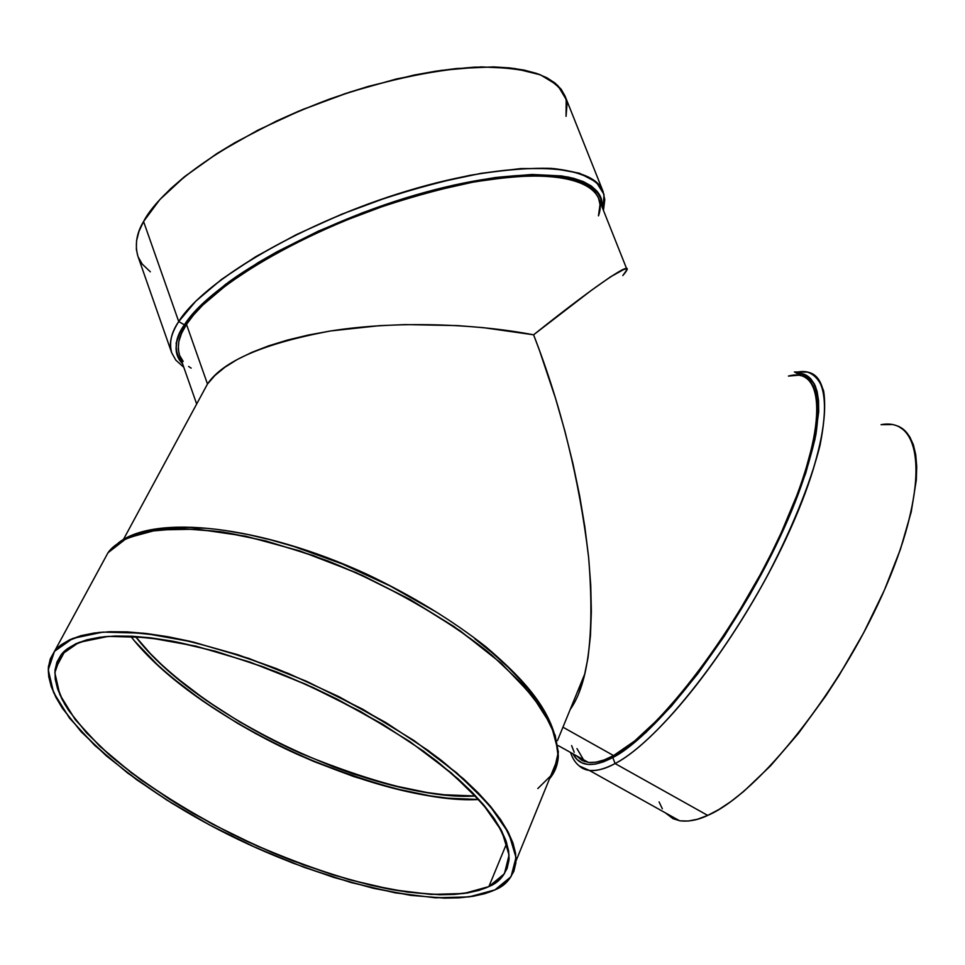 <?xml version="1.0" encoding="UTF-8"?>
<svg xmlns="http://www.w3.org/2000/svg" width="965" height="965" viewBox="0 0 965 965"><rect width="100%" height="100%" fill="white"/><g stroke="black" fill="none" stroke-linecap="round" stroke-linejoin="round"><path stroke-width="1.45" d="M796.463 373.25C829.188 371.199 825.75 439.738 779.853 537.481C734.269 635.115 657.635 734.16 612.799 757.513C592.836 767.911 579.543 766.68 572.945 753.81L576.925 759.371L581.895 762.845L587.999 764.461L595.212 764.135L603.499 761.831L612.799 757.513L623.028 751.168L645.899 732.507L671.218 706.368L697.84 673.703L724.474 635.947L749.793 594.923L772.495 552.68L791.445 511.366L805.775 472.995L814.943 439.365L818.694 411.838L818.549 400.692L817.102 391.392L814.412 383.998L810.528 378.533L805.534 374.999L796.463 373.25C804.243 373.696 810.54 377.954 815.353 386.024C818.803 396.929 818.983 413.117 815.895 434.588C808.356 470.655 789.997 518.736 764.606 568.059C699.758 687.9 636.852 746.054 612.799 757.513L615.079 763.544C639.252 751.819 699.275 697.599 764.425 581.244C790.287 532.873 810.238 484.128 819.961 445.625C824.556 422.284 825.763 404.021 823.591 390.825C819.9 380.536 814.46 374.299 807.271 372.104L794.388 371.983M108.792 551.727L107.996 552.764C114.666 542.981 129.853 535.539 153.556 530.424C171.963 528.193 195.304 528.76 223.566 532.137C254.869 537.686 289.729 547.324 328.16 561.051C387.037 584.669 444.829 617.624 487.892 651.821C513.416 674.246 532.439 694.86 544.96 713.666C554.006 730.855 558.446 745.402 558.277 757.296C557.565 765.595 554.634 772.772 549.495 778.827M603.451 210.394L604.778 199.755L603.065 191.42C597.805 180.141 581.593 171.275 551.172 168.38C528.241 167.741 501.004 170.093 469.46 175.425C436.289 182.542 402.719 191.999 368.763 203.76C247.86 249.332 192.192 298.848 178.73 321.562L184.399 324.831C191.384 313.649 206.353 299.234 229.332 281.563C262.89 257.341 320.935 226.473 392.26 202.24C428.146 191.106 462.38 182.892 494.949 177.596C524.936 174.363 549.483 174.219 568.578 177.138C592.799 183.302 602.22 194.52 602.076 206.944L600.556 197.113L596.961 191.142L591.256 185.968L583.451 181.661L573.548 178.296L561.618 175.944L532.029 174.472L495.684 177.5L454.093 185.051L431.91 190.467L409.172 196.896L363.154 212.505L318.341 231.118L277.003 251.756L258.27 262.504L225.738 284.205L200.841 305.302L191.528 315.314L184.399 324.831C210.877 282.238 319.451 221.009 425.589 192.168C531.86 163.001 605.441 172.868 602.076 206.944M475.721 796.004C435.01 798.694 376.724 784.497 300.851 753.436C228.283 721.277 163.157 673.051 135.438 636.43L150.444 653.667L162.458 665.464L175.787 677.201L205.895 700.18L239.742 721.917L276.279 741.808L295.218 750.879L333.733 766.97L353.045 773.87L391.054 785.088L427.302 792.554L444.395 794.774L475.721 796.004C374.685 800.636 197.125 717.646 135.438 636.43M478.954 799.502C374.975 803.411 194.809 719.202 130.637 636.164C159.563 673.727 226.1 722.725 299.994 755.511C377.267 787.247 436.916 801.903 478.954 799.502L447.772 798.164L430.173 795.86L392.888 788.152L353.817 776.596L314.107 761.614L294.385 752.965L255.87 733.702L237.366 723.207L202.553 700.867L171.553 677.249L157.826 665.175L134.545 640.953M506.782 843.121L488.881 886.594C472.536 894.169 442.344 898.138 390.921 889.441C349.173 881.443 300.971 865.316 246.316 841.07C193.109 815.449 144.726 784.786 110.022 755.499C89.588 736.585 74.498 719.516 64.776 704.305C57.816 690.457 54.583 678.793 55.089 669.324L61.06 654.873L67.454 648.685L76.09 643.631L86.934 639.783L99.926 637.238L114.98 636.031L131.964 636.225L150.733 637.853L171.082 640.917L215.665 651.291L263.65 666.996L312.672 687.345L336.797 698.95L382.755 724.293L423.78 751.361L458.013 778.815L472.114 792.253L484.032 805.305L493.682 817.825L501.004 829.683L505.986 840.768L508.639 850.985L508.977 860.237L507.095 868.476L503.042 875.641L496.939 881.684L488.881 886.594L479.014 890.357L467.47 892.963L454.382 894.422L439.907 894.748L407.375 892.106L371.079 885.291L332.25 874.652L292.057 860.587L271.816 852.409L231.757 834.062L193.229 813.495L174.882 802.554L140.733 779.756L110.891 756.246L86.416 732.761L68.346 710.035L62.001 699.227L57.598 688.913L55.234 679.215L54.993 670.241L56.923 662.087L61.06 654.873C67.152 646.333 81.675 640.265 104.642 636.683C122.543 635.477 145.389 637.009 173.169 641.291C204.013 647.672 238.512 657.901 276.653 671.978C335.169 695.874 392.96 728.117 436.349 760.794C462.151 782.096 481.511 801.481 494.442 818.935C503.923 834.785 508.796 848.042 509.086 858.717C507.144 872.746 500.413 882.034 488.881 886.594L463.888 893.494L431.066 894.434L392.212 889.67L349.125 879.658L303.601 864.929L257.402 846.136L212.24 824.014L169.792 799.37L131.722 773.086L99.684 746.138L75.246 719.637L59.878 694.74L54.836 672.726L61.06 654.873L78.961 642.4L108.285 636.381L147.947 637.527L196.016 646.164L249.73 662.002L305.7 684.185L360.259 711.326L409.823 741.578L451.331 772.965L482.464 803.471L501.86 831.311L509.062 855.074L504.418 873.711L488.881 886.594L506.782 843.121L488.881 886.594M576.467 755.776L581.907 760.408L588.373 762.422C596.237 762.977 604.633 760.685 613.559 755.571L562.945 727.188L613.559 755.571L604.355 759.865L596.141 762.157L588.988 762.495L582.932 760.915L576.467 755.776M570.592 752.495C573.729 762.507 579.965 768.478 589.313 770.408L679.541 820.745C688.54 821.891 697.924 820.105 707.719 815.413L615.079 763.544C605.948 768.695 597.359 770.987 589.313 770.408L579.29 765.981L589.313 770.408C596.249 771.288 604.838 768.996 615.079 763.544C659.602 740.553 734.956 644.801 781.903 547.324C829.128 449.774 836.643 376.591 807.271 372.104M570.17 709.565L572.486 705.982L570.17 709.552C588.481 683.666 594.657 633.197 588.698 558.168C579.482 480.051 561.123 405.602 533.597 334.807L483.417 327.666L457.386 325.591L405.059 324.59L379.414 325.675L330.79 330.935L308.39 335.024L287.618 340.018L268.716 345.82L251.841 352.358L237.185 359.547L224.857 367.279L214.942 375.469L207.487 384.01L123.399 539.556L207.487 384.01L214.942 375.469L224.857 367.279L237.185 359.547L251.841 352.358L268.716 345.82L287.618 340.018L308.39 335.024L330.79 330.935L379.414 325.675L405.059 324.59L457.386 325.591L483.417 327.666L533.597 334.807L591.231 290.441L610.338 276.979L625.356 268.584L626.719 268.897L622.184 269.814L610.338 276.979L591.231 290.441L533.597 334.807L539.471 350.428L533.597 334.807C475.854 323.745 396.651 320.585 330.79 330.935C263.928 343.383 222.831 361.067 207.487 384.01L123.399 539.556M578.976 692.737L584.959 673.449L588.035 657.491L590.447 635.766L591.352 611.581L590.737 585.176L588.566 556.829L584.85 526.89L579.627 495.696L572.957 463.646L564.899 431.114L555.575 398.533L539.471 350.428L555.575 398.533L564.899 431.114L572.957 463.646L579.627 495.696L584.85 526.89L588.566 556.829L590.737 585.176L591.352 611.581L590.447 635.766L588.035 657.491L584.187 676.537L578.976 692.737M537.819 788.55L553.524 773.074L558.373 751.856L551.389 725.656L532.21 695.62L501.281 663.317L459.955 630.664L410.499 599.723L355.964 572.547L299.874 550.931L245.87 536.226L197.33 529.182L156.993 529.942L126.849 538.096L107.996 552.764L54.51 651.327C60.699 642.497 75.547 636.2 99.069 632.437C117.428 631.134 140.89 632.654 169.442 637.009C201.166 643.51 236.678 653.993 275.978 668.443C336.303 693.003 395.964 726.223 440.788 759.925C467.446 781.903 487.47 801.903 500.835 819.924C510.642 836.281 515.696 849.96 515.998 860.985C513.971 875.569 506.951 885.195 494.924 889.875L503.272 884.857L509.617 878.657L513.85 871.311L515.865 862.855L515.575 853.337L512.922 842.843L507.855 831.432L500.353 819.225L490.461 806.318L478.218 792.856L463.707 778.996L428.448 750.674L386.121 722.713L338.679 696.537L288.487 673.498L238.09 654.789L190.033 641.291L167.621 636.671L146.632 633.547L127.296 631.894L109.817 631.725L94.341 633.004L80.988 635.67L69.866 639.662L61.036 644.909L54.51 651.327L50.313 658.793L48.395 667.213L48.708 676.477L51.205 686.489L55.789 697.116L62.363 708.25L81.036 731.639L106.259 755.788L136.97 779.937L172.072 803.35L210.442 825.389L250.924 845.424L292.395 862.927L333.673 877.39L373.576 888.343L410.897 895.375L444.382 898.138L459.304 897.824L472.802 896.352L484.719 893.711L494.924 889.875C446.711 911.973 331.164 885.846 229.067 834.99C126.946 784.34 43.871 711.109 48.527 665.983L54.51 651.327L72.821 638.396L102.929 632.099L143.761 633.209L193.338 642.063L248.777 658.383L306.568 681.29L362.9 709.311L414.045 740.565L456.831 772.965L488.857 804.424L508.724 833.109L515.986 857.547L511.052 876.666L494.924 889.875L469.099 896.895L435.275 897.8L395.3 892.854L351.019 882.529L304.264 867.39L256.823 848.09L210.442 825.389L166.836 800.082L127.706 773.086L94.715 745.39L69.504 718.129L53.57 692.496L48.25 669.782L54.51 651.327L107.996 552.764L123.834 539.604L148.369 531.329L180.974 528.555L220.503 531.691L265.339 540.786L313.444 555.599L362.49 575.466L410.004 599.446L453.671 626.321L491.39 654.728L521.558 683.256L543.042 710.602L555.297 735.595L558.277 757.296C556.793 715.258 527.3 682.207 486.046 646.912C451.813 619.976 412.055 595.719 366.736 574.139C260.224 525.189 154.834 513.911 118.285 542.981M565.116 96.211L561.172 89.275L555.068 83.062L546.841 77.731L536.516 73.388L524.14 70.095L509.81 67.912L493.646 66.899L456.409 68.527L435.746 71.193L413.997 75.077L368.377 86.38L345.06 93.665L298.873 111.084L276.605 120.987L235.11 142.543L216.377 153.917L184.001 177.114L170.696 188.658L159.466 199.996L150.407 210.973L143.568 221.504C156.125 196.788 209.936 144.195 329.548 99.069C381.501 81.048 429.883 70.397 474.671 67.152C501.149 66.838 522.535 69.191 538.856 74.221C552.077 80.36 560.834 87.694 565.116 96.198L603.065 191.42C592.932 162.542 511.486 159.502 407.785 190.78C304.168 221.805 204.254 280.357 178.73 321.562L184.399 324.831L179.454 333.769L176.704 342.032L176.113 349.571L177.632 356.314L182.578 363.793C173.543 351.706 174.146 338.727 184.399 324.831L178.73 321.562L143.568 221.504L178.73 321.562C171.372 332.129 169.02 342.515 171.649 352.72C168.634 344.155 170.986 333.757 178.73 321.562L195.75 301.225L221.709 279.259L255.701 256.69L296.291 234.652L341.514 214.29L389.064 196.703L436.421 182.819L481.125 173.314L520.991 168.549L554.212 168.598L579.531 173.242L596.201 182.023L603.994 194.351L603.101 209.526M626.297 270.658L622.811 275.556C641.363 254.253 599.651 281.961 533.597 334.807M626.719 268.897L598.553 198.078C593.487 187.198 577.794 178.658 548.325 175.907C526.118 175.328 499.725 177.632 469.147 182.807C436.988 189.731 404.431 198.899 371.477 210.298C254.133 254.434 199.755 302.395 186.498 324.409L207.487 384.01L186.498 324.409C179.225 334.71 176.872 344.843 179.418 354.782L196.667 404.009M201.878 394.383L207.487 384.01L186.498 324.409C213.699 280.489 329.391 216.932 437.326 189.948C545.418 162.554 612.196 177.97 598.457 215.846L600.025 204.568L598.505 197.958L594.923 192.047L589.265 186.933L581.509 182.687L571.702 179.369L559.881 177.053L546.13 175.787L513.32 176.547L474.539 181.806L431.488 191.456L386.217 205.123L340.995 222.155L298.113 241.696L259.682 262.733L227.475 284.192L202.807 305.073L193.579 314.976L186.498 324.409L181.589 333.263L178.851 341.453L178.248 348.92L179.43 354.818M179.731 355.603L183.217 361.465M188.621 366.471L191.154 368.135M565.152 96.295L567.022 104.015L566.057 116.379L566.202 99.516L557.734 85.403L540.484 74.848L514.731 68.503L481.233 66.911L441.294 70.373L396.699 78.889L349.656 92.158L302.6 109.528L258.005 130.106L218.15 152.784L184.954 176.354L159.804 199.622L143.568 221.504L178.73 321.562C170.95 333.818 168.61 344.252 171.698 352.84L137.814 255.966C134.714 244.447 136.632 232.951 143.568 221.504L138.948 231.479L136.56 240.792L136.355 249.368L137.838 256.014M138.26 257.148L142.229 264.084L150.347 271.804M154.533 530.062L169.78 528.036L186.884 527.421L205.714 528.289M226.063 530.641L247.728 534.489L270.429 539.797L293.927 546.516L342.129 563.922L389.908 585.864L434.865 611.255M474.804 638.782L492.295 652.919L507.892 667.056L521.414 681.049L532.777 694.716L541.884 707.924M881.069 424.672L891.962 424.564M898.958 426.711L904.917 430.788L909.754 436.819L913.385 444.793L915.725 454.684L916.714 466.421L916.316 479.943L911.25 511.836L900.49 549.109L884.386 590.122L863.615 632.895L839.176 675.283L825.956 695.656L798.393 733.472L770.468 765.921L743.557 791.577L730.879 801.553L718.889 809.502L707.719 815.413L697.454 819.249L688.202 821.046L680.011 820.829L672.955 818.646L665.307 812.807M662.34 808.767L659.059 801.915M894.241 425.022C927.136 431.789 923.77 506.794 878.053 604.054C832.65 701.253 755.619 794.726 707.719 815.413L615.079 763.544C662.424 739.371 744.473 631.834 790.13 529.713C836.185 427.471 833.844 362.273 795.377 372.587M804.388 376.869L809.321 380.391L813.157 385.819L815.811 393.165L817.222 402.381L817.355 413.43L813.616 440.691L804.545 473.984L798.055 492.488L781.493 532.149L771.59 552.824L760.758 573.741L736.862 615.188L724.088 635.199L697.731 672.557L684.487 689.444L658.637 718.708L634.656 740.987L613.559 755.571C659.565 731.687 739.13 626.997 783.399 527.952C828.054 428.774 825.871 365.663 788.429 376.085L798.417 375.24M574.223 752.314L571.618 745.607M800.178 375.518C828.585 379.788 821.082 450.764 775.269 545.334C729.745 639.807 656.779 732.893 613.559 755.571L562.945 727.188M176.293 344.469L176.137 342.889M584.609 761.578L581.919 758.828L584.609 761.578L576.986 748.611M572.945 753.81C579.543 766.68 592.836 767.911 612.799 757.513L615.079 763.544C598.915 772.012 586.985 772.82 579.29 765.981M612.799 757.513L615.079 763.544L707.719 815.413C758.671 793.688 842.312 688.552 885.979 586.467C930.079 484.285 923.071 416.784 881.081 424.672M103.014 561.956L54.51 651.327M182.578 363.793C173.362 354.36 173.965 341.369 184.399 324.831M65.294 650.434L55.089 669.324M588.373 762.422L558.265 745.607M557.456 740.589L584.959 673.449M515.998 860.985L558.277 757.296M183.808 367.291L175.823 360.138L171.649 352.72"/></g></svg>
